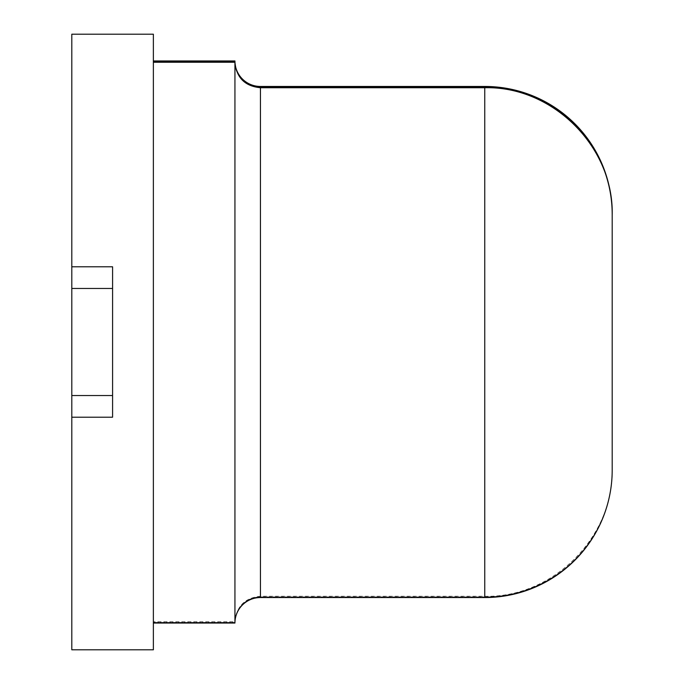 <?xml version="1.0" encoding="UTF-8"?>
<svg xmlns="http://www.w3.org/2000/svg" width="684" height="684" viewBox="0 0 684 684"><rect width="100%" height="100%" fill="white"/><g stroke="black" fill="none" stroke-linecap="round" stroke-linejoin="round"><path stroke-width="0.51" stroke-dasharray="3.42 2.56" d="M234.937 622.397L153.37 622.397L234.937 622.397A25.488 25.488 0 0 1 260.433 596.91L484.751 596.91L260.433 596.91A25.488 25.488 0 0 0 234.937 622.397M612.197 470.088L612.197 469.455A127.455 127.455 0 0 1 484.751 596.91A127.455 127.455 0 0 0 612.197 469.455L612.197 468.814C613.967 536.889 552.86 598.03 484.751 596.268L260.433 596.268L260.433 86.458M612.197 214.545A127.455 127.455 0 0 0 484.751 87.09L260.433 87.09A25.488 25.488 0 0 1 234.937 61.603L153.37 61.603L153.37 623.038L153.37 621.756L234.937 621.756C236.45 606.28 244.949 597.782 260.433 596.268M153.37 621.756L153.37 61.603M234.937 621.756L234.937 60.961M612.197 468.814L612.197 215.186M71.803 649.8L153.37 649.8L153.37 34.2L71.803 34.2L71.803 266.803L112.586 266.803L112.586 417.197L112.586 266.803L112.586 417.197L71.803 417.197L71.803 649.8M112.586 395.532L112.586 288.468L112.586 395.532L112.586 288.468L112.586 395.532L71.803 395.532L112.586 395.532L71.803 395.532L71.803 288.468L71.803 395.532L71.803 288.468L112.586 288.468M71.803 266.803L112.586 266.803L71.803 266.803L71.803 417.197L112.586 417.197L71.803 417.197M71.803 288.468L71.803 395.532M484.751 596.268L484.751 86.458"/><path stroke-width="1.03" d="M612.197 213.912L612.197 215.186L612.197 213.912A127.455 127.455 0 0 0 484.751 86.458L260.433 86.458A25.488 25.488 0 0 1 234.937 60.961L153.37 60.961M153.37 62.244L234.937 62.244C236.45 77.719 244.949 86.218 260.433 87.732L484.751 87.732C552.86 85.97 613.967 147.111 612.197 215.186L612.197 470.088A127.455 127.455 0 0 1 484.751 597.542L260.433 597.542A25.488 25.488 0 0 0 234.937 623.038L153.37 623.038M612.197 214.545A127.455 127.455 0 0 0 484.751 87.09L260.433 87.09A25.488 25.488 0 0 1 234.937 61.603L153.37 61.603M234.937 62.244L234.937 623.038M71.803 649.8L153.37 649.8L153.37 34.2L71.803 34.2L71.803 266.803L112.586 266.803L112.586 417.197L71.803 417.197L71.803 649.8M71.803 266.803L71.803 288.468L112.586 288.468M112.586 395.532L71.803 395.532L71.803 417.197M71.803 395.532L71.803 288.468M260.433 87.732L260.433 597.542M484.751 87.732L484.751 597.542"/></g></svg>
